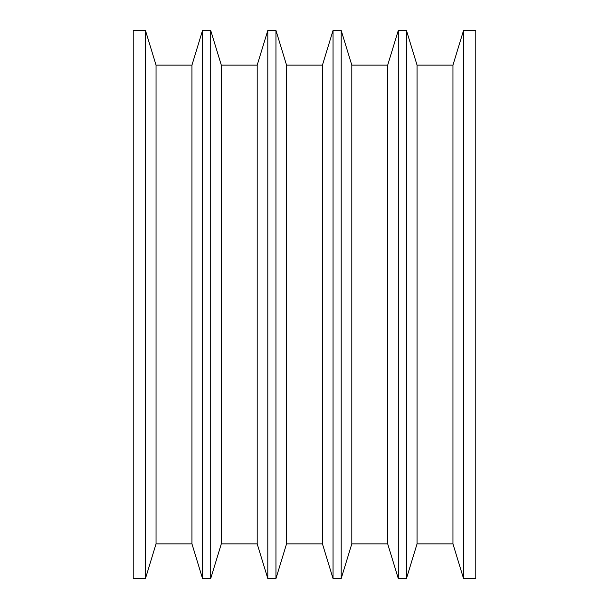<?xml version="1.0" encoding="UTF-8"?>
<svg xmlns="http://www.w3.org/2000/svg" width="609" height="609" viewBox="0 0 609 609"><rect width="100%" height="100%" fill="white"/><g stroke="black" fill="none" stroke-linecap="round" stroke-linejoin="round"><path stroke-width="0.91" d="M475.781 92.659L475.781 578.55L463.548 578.55L452.951 543.883L417.051 543.883L406.454 578.55L398.294 578.55L387.697 543.883L351.804 543.883L341.2 578.55L333.047 578.55L322.45 543.883L286.55 543.883L275.953 578.55L267.8 578.55L257.196 543.883L221.303 543.883L210.706 578.55L202.546 578.55L191.949 543.883L156.049 543.883L145.452 578.55L133.219 578.55L145.452 578.55L145.452 30.45L133.219 30.45L133.219 578.55L133.219 30.45L145.452 30.45L145.452 578.55L156.049 543.883L191.949 543.883L202.546 578.55L202.546 30.45L191.949 65.117L191.949 543.883L191.949 65.117L156.049 65.117L156.049 543.883L156.049 65.117L145.452 30.45L156.049 65.117L191.949 65.117L202.546 30.45L202.546 578.55L210.706 578.55L221.303 543.883L257.196 543.883L267.8 578.55L267.8 30.45L257.196 65.117L257.196 543.883L257.196 65.117L221.303 65.117L221.303 543.883L221.303 65.117L210.706 30.45L210.706 578.55L210.706 30.45L202.546 30.45L210.706 30.45L221.303 65.117L257.196 65.117L267.8 30.45L267.8 578.55L275.953 578.55L286.55 543.883L322.45 543.883L333.047 578.55L333.047 30.45L322.45 65.117L322.45 543.883L322.45 65.117L286.55 65.117L286.55 543.883L286.55 65.117L275.953 30.45L275.953 578.55L275.953 30.45L267.8 30.45L275.953 30.45L286.55 65.117L322.45 65.117L333.047 30.45L333.047 578.55L341.2 578.55L351.804 543.883L387.697 543.883L398.294 578.55L398.294 30.45L387.697 65.117L387.697 543.883L387.697 65.117L351.804 65.117L351.804 543.883L351.804 65.117L341.2 30.45L341.2 578.55L341.2 30.45L333.047 30.45L341.2 30.45L351.804 65.117L387.697 65.117L398.294 30.45L398.294 578.55L406.454 578.55L417.051 543.883L452.951 543.883L463.548 578.55L475.781 578.55L475.781 30.45L463.548 30.45L463.548 578.55L463.548 30.45L452.951 65.117L452.951 543.883L452.951 65.117L417.051 65.117L417.051 543.883L417.051 65.117L406.454 30.45L406.454 578.55L406.454 30.45L398.294 30.45L406.454 30.45L417.051 65.117L452.951 65.117L463.548 30.45L475.781 30.45L475.781 100.592"/></g></svg>
